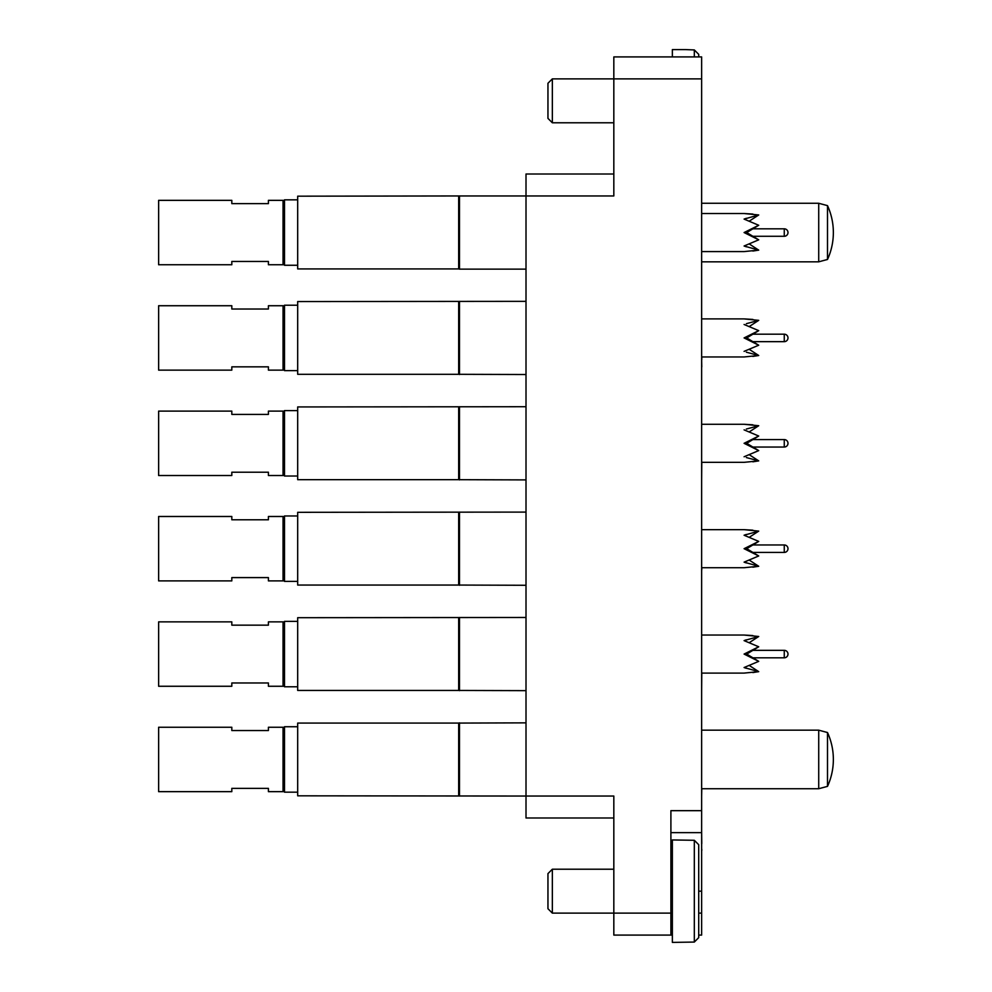 <?xml version="1.0" encoding="UTF-8"?>
<svg xmlns="http://www.w3.org/2000/svg" width="992" height="992" viewBox="0 0 992 992"><rect width="100%" height="100%" fill="white"/><g stroke="black" fill="none" stroke-linecap="round" stroke-linejoin="round"><path stroke-width="1.49" d="M613.825 935.084L613.825 913.124L670.902 913.124L670.902 935.084L613.825 935.084M613.825 817.991L526.008 817.991L526.008 796.043L613.825 796.043L613.825 913.124L552.346 913.124L552.346 869.215L613.825 869.215M698.715 913.124L701.642 913.124L701.642 935.084L698.715 935.084M672.365 935.084L670.902 935.084M552.346 78.876L552.346 122.785L547.956 118.395L547.956 83.266L552.346 78.876L613.825 78.876L613.825 56.916L701.642 56.916L701.642 78.876L613.825 78.876L613.825 195.957L526.008 195.957L526.008 174.009L613.825 174.009M701.642 913.124L701.642 832.635L670.902 832.635M670.902 913.124L670.902 810.675L701.642 810.675L701.642 78.876M701.642 810.675L701.642 832.635M297.687 723.081L458.676 723.081L297.687 723.081L297.687 795.82L526.008 796.043L526.008 195.957L459.494 195.957L459.494 269.142L526.008 269.142M701.778 788.727L701.642 796.043M701.642 691.226L701.778 673.097M701.642 585.838L701.642 569.842M701.778 569.842L701.778 567.722M701.642 480.463L701.778 462.334M701.642 366.916L701.642 374.517M701.778 366.916L701.642 359.736M701.778 359.736L701.778 356.959M701.642 298.976L701.642 275.9M701.642 850.553L701.642 843.584M701.778 843.584L701.642 832.065M701.778 850.553L701.778 849.239M698.715 54.362L694.313 49.935L698.715 54.362L698.715 56.916M694.313 56.916L694.313 49.935L685.534 49.6L672.365 49.6L672.365 56.916M552.346 913.124L547.956 908.734L547.956 873.605L552.346 869.215M698.715 844.7L694.313 840.286L698.715 844.7L698.715 937.638L694.313 942.065L694.313 840.286L672.365 839.951L672.365 942.4L694.313 942.065L698.715 937.638M458.676 723.081L458.676 795.82L459.494 796.043L459.494 722.858L458.676 723.081L526.008 722.858M458.676 196.18L458.676 268.919L297.687 268.919L297.687 196.18L459.494 195.957M458.676 268.919L459.494 269.142M458.676 301.556L458.676 374.306L297.687 374.306L297.687 301.556L526.008 301.345M458.676 374.306L526.008 374.517M459.494 301.345L459.494 374.517M458.676 406.943L458.676 479.682L297.687 479.682L297.687 406.943L526.008 406.72M458.676 479.682L526.008 479.905M459.494 406.72L459.494 479.905M458.676 512.318L458.676 585.057L297.687 585.057L297.687 512.318L526.008 512.095M458.676 585.057L526.008 585.28M459.494 512.095L459.494 585.28M458.676 617.694L458.676 690.444L297.687 690.444L297.687 617.694L526.008 617.483M458.676 690.444L526.008 690.655M459.494 617.483L459.494 690.655M758.719 225.271L752.754 228.817L784.263 228.817L752.754 228.817L758.719 225.271L746.728 232.55L758.719 239.828L744.087 232.55L758.719 225.271L744.087 219.096L758.719 214.966L749.295 221.117M752.754 236.282L784.263 236.282L784.263 228.817A3.732 3.732 0 0 1 787.995 232.55A3.732 3.732 0 0 1 784.263 236.282L752.754 236.282L758.719 239.828L752.754 236.282M749.295 243.982L758.719 250.133L752.841 251.05M758.719 239.828L744.087 246.004L758.719 250.133L744.087 251.584L701.642 251.584M758.719 214.966L744.087 213.528L701.642 213.528M744.087 213.528L752.841 214.049M746.344 218.29L744.087 219.096M268.41 261.454L268.41 264.752L283.042 264.752L283.042 200.347L268.41 200.347L268.41 203.645L231.818 203.645L231.818 200.347L158.633 200.347L158.633 264.752L231.818 264.752L231.818 261.454L268.41 261.454M283.042 201.302L284.506 199.838L284.506 265.261L283.042 263.798L284.506 265.261L297.687 265.261M284.506 199.838L297.687 199.838M746.728 232.55L744.087 232.55M746.344 429.052L758.719 425.729L749.295 431.88M749.295 454.733L758.719 460.883L746.344 457.56M744.087 456.766L758.719 450.591L752.754 447.045L784.263 447.045L784.263 439.58L752.754 439.58L758.719 436.034L746.728 443.312L758.719 450.591L744.087 443.312L758.719 436.034L744.087 429.858M744.087 246.004L746.344 246.81M746.344 323.677L758.719 320.354L749.295 326.504M749.295 349.358L758.719 355.508L746.344 352.185M297.687 305.214L284.506 305.214L283.042 306.677L284.506 305.214L284.506 370.636L297.687 370.636M744.087 351.379L758.719 345.216L752.754 341.657L784.263 341.657L784.263 334.192L752.754 334.192L758.719 330.646L746.728 337.925L758.719 345.216L744.087 337.925L758.719 330.646L744.087 324.471M752.754 334.192L758.719 330.646L752.754 334.192M752.754 439.58L758.719 436.034L752.754 439.58M701.642 356.959L744.087 356.959L758.719 355.508L752.841 356.426M758.719 320.354L744.087 318.903L701.642 318.903M744.087 318.903L752.841 319.424M268.41 366.842L268.41 370.128L283.042 370.128L283.042 305.734L268.41 305.734L268.41 309.02L231.818 309.02L231.818 305.734L158.633 305.734L158.633 370.128L231.818 370.128L231.818 366.842L268.41 366.842M283.042 369.173L284.506 370.636M746.728 337.925L744.087 337.925M701.642 462.334L744.087 462.334L758.719 460.883L752.841 461.813M758.719 425.729L744.087 424.278L701.642 424.278M744.087 424.278L752.841 424.812M268.41 472.217L268.41 475.515L283.042 475.515L283.042 411.11L268.41 411.11L268.41 414.408L231.818 414.408L231.818 411.11L158.633 411.11L158.633 475.515L231.818 475.515L231.818 472.217L268.41 472.217M283.042 474.56L284.506 476.024L297.687 476.024M283.042 412.064L284.506 410.601L284.506 476.024M284.506 410.601L297.687 410.601M746.728 443.312L744.087 443.312M746.344 534.44L744.087 535.234L746.344 534.44L744.087 535.234L746.344 534.44L744.087 535.234L758.719 541.409L746.728 548.688L758.719 555.966L744.087 548.688L758.719 541.409L752.754 544.955L784.263 544.955L784.263 552.42A3.732 3.732 0 0 0 787.995 548.688A3.732 3.732 0 0 0 784.263 544.955M749.295 560.12L758.719 566.271L744.087 562.142L758.719 555.966L752.754 552.42L784.263 552.42M744.087 535.234L758.719 531.117L749.295 537.267M701.642 567.722L744.087 567.722L758.719 566.271L752.841 567.188M758.719 531.117L744.087 529.666L701.642 529.666M744.087 529.666L752.841 530.187M744.087 562.142L746.344 562.948M268.41 577.592L268.41 580.89L283.042 580.89L283.042 516.485L268.41 516.485L268.41 519.783L231.818 519.783L231.818 516.485L158.633 516.485L158.633 580.89L231.818 580.89L231.818 577.592L268.41 577.592M283.042 517.44L284.506 515.976L283.042 517.44L284.506 515.976L284.506 581.399L283.042 579.936L284.506 581.399L297.687 581.399M284.506 515.976L297.687 515.976M746.728 548.688L744.087 548.688M746.344 639.815L744.087 640.621L746.344 639.815L744.087 640.621L746.344 639.815L744.087 640.621L758.719 646.784L746.728 654.075L758.719 661.354L744.087 654.075L758.719 646.784L752.754 650.343L784.263 650.343L784.263 657.808A3.732 3.732 0 0 0 787.995 654.075A3.732 3.732 0 0 0 784.263 650.343M749.295 665.496L758.719 671.646L744.087 667.529L758.719 661.354L752.754 657.808L784.263 657.808M744.087 640.621L758.719 636.492L749.295 642.642M701.642 673.097L744.087 673.097L758.719 671.646L752.841 672.576M758.719 636.492L744.087 635.041L701.642 635.041M744.087 635.041L752.841 635.574M744.087 667.529L746.344 668.323M268.41 682.98L268.41 686.266L283.042 686.266L283.042 621.872L268.41 621.872L268.41 625.158L231.818 625.158L231.818 621.872L158.633 621.872L158.633 686.266L231.818 686.266L231.818 682.98L268.41 682.98M283.042 685.323L284.506 686.786L297.687 686.786M297.687 621.364L284.506 621.364L283.042 622.827L284.506 621.364L284.506 686.786M746.728 654.075L744.087 654.075M268.41 788.355L268.41 791.653L283.042 791.653L283.042 727.248L268.41 727.248L268.41 730.546L231.818 730.546L231.818 727.248L158.633 727.248L158.633 791.653L231.818 791.653L231.818 788.355L268.41 788.355M283.042 790.698L284.506 792.162L297.687 792.162M283.042 728.202L284.506 726.739L284.506 792.162M284.506 726.739L297.687 726.739M758.719 661.354L752.754 657.808L758.719 661.354M758.719 555.966L752.754 552.42L758.719 555.966M827.502 259.47A64.815 64.815 0 0 0 827.502 205.629L827.502 259.47L818.722 261.826L701.642 261.826M827.502 205.629L818.722 203.273L818.722 261.826M701.642 203.273L818.722 203.273M827.502 786.371A64.815 64.815 0 0 0 827.502 732.53L827.502 786.371L818.722 788.727L701.642 788.727M827.502 732.53L818.722 730.174L818.722 788.727M701.642 730.174L818.722 730.174M698.715 891.176L701.642 891.176M552.346 122.785L613.825 122.785M670.902 861.899L672.365 861.899M670.902 920.452L672.365 920.452M231.818 264.752L158.633 264.752M784.263 341.657A3.732 3.732 0 0 0 787.995 337.925A3.732 3.732 0 0 0 784.263 334.192M784.263 447.045A3.732 3.732 0 0 0 787.995 443.312A3.732 3.732 0 0 0 784.263 439.58M283.042 727.248L268.41 727.248"/></g></svg>
